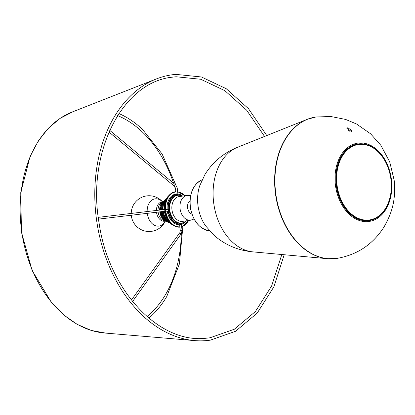 <?xml version="1.0" encoding="UTF-8"?>
<svg xmlns="http://www.w3.org/2000/svg" width="415" height="415" viewBox="0 0 415 415"><rect width="100%" height="100%" fill="white"/><g stroke="black" fill="none" stroke-linecap="round" stroke-linejoin="round"><path stroke-width="0.62" d="M190.687 209.544A3.756 2.666 -98.3 0 1 190.054 207.92A3.756 2.666 -98.3 0 1 190.117 205.632M160.647 212.796A11.501 8.17 81.7 0 0 168.158 222.087M164.226 220.235A10.723 7.62 -98.3 0 1 159.941 212.843A10.723 7.62 -98.3 0 1 159.775 211.858M159.645 210.073A10.723 7.62 -98.3 0 1 161.798 202.831M165.99 221.221A10.723 7.62 -98.3 0 1 164.439 220.391M160.185 211.806A11.916 8.466 81.7 0 0 160.361 212.869A11.916 8.466 81.7 0 0 160.833 214.695L163.992 220.007L168.412 222.497L169.585 222.606L168.454 222.492L163.411 219.312L160.19 211.806M160.859 209.928L161.326 205.503L164.506 200.227L166.093 199.283L164.465 200.232L162.265 202.956L161.285 205.508L160.818 209.933M160.984 211.712L164.2 219.198L164.822 219.888L169.393 222.404M161.025 211.707L164.241 219.193L169.377 222.388M165.751 199.776L163.095 202.836L162.115 205.389L161.648 209.834M161.819 211.619L165.03 219.079L168.604 221.812M165.715 199.823L162.156 205.378L161.689 209.834M161.86 211.614L165.071 219.073L168.542 221.766M164.589 201.638L162.939 205.264L162.478 209.746M162.649 211.526L165.86 218.954L166.529 219.691M164.496 201.825L162.981 205.259L162.519 209.746M162.69 211.526L166.358 219.468M163.354 209.658L163.354 209.668A0.597 0.425 81.7 0 1 163.66 208.895L163.733 208.895A0.597 0.425 81.7 0 0 163.66 208.895M160.833 214.695L163.992 220.007M165.896 221.491L169.455 222.471M162.187 203.111L161.15 205.736L160.704 209.949M160.864 211.728L163.977 218.975L164.703 219.763M165.409 200.248L163.474 202.245M163.017 202.992L161.98 205.612L161.534 209.85M161.694 211.629L164.807 218.855L165.533 219.639M163.847 202.873L162.81 205.492L162.364 209.762M162.53 211.541L165.637 218.736L166.358 219.519M165.595 199.501L161.508 203.35L160.05 210.026M182.335 196.124A14.017 9.955 81.7 0 0 172.163 198.93A14.017 9.955 81.7 0 0 170.394 213.128A14.017 9.955 81.7 0 0 185.956 220.884M177.21 195.366A14.001 9.944 81.7 0 0 170.072 213.17A14.001 9.944 81.7 0 0 181.262 223.073M166 199.465A13.7 9.737 81.7 0 0 164.05 202.857A13.7 9.737 81.7 0 0 163.028 209.694M168.734 221.651A0.597 0.425 81.7 0 0 169.164 222.155M165.907 216.889L165.435 216.962A0.597 0.597 0 0 1 164.994 215.888L165.118 215.841A0.597 0.425 81.7 0 0 165.59 216.889M165.476 215.784L165.118 215.841M163.194 211.474A13.7 9.737 81.7 0 0 169.346 222.357M164.973 202.121L164.693 202.162A0.597 0.425 81.7 0 0 164.594 203.257L164.677 203.246M164.594 203.257L164.361 202.811M369.5 219.934L369.085 219.997A38.128 27.089 -98.3 0 1 367.887 220.137A38.128 27.089 -98.3 0 1 336.648 185.344A38.128 27.089 -98.3 0 1 358.057 144.539L358.472 144.482A38.128 27.089 -98.3 0 1 359.67 144.342A38.128 27.089 -98.3 0 1 390.904 179.135A38.128 27.089 -98.3 0 1 369.5 219.934A38.128 27.089 -98.3 0 1 368.302 220.075A38.128 27.089 -98.3 0 1 337.063 185.287A38.128 27.089 -98.3 0 1 358.472 144.482M349.715 131.213L348.533 130.632M347.806 127.721L352.257 130.901L351.303 131.477L346.857 128.287L347.806 127.721M175.841 191.668A17.871 12.699 81.7 0 0 175.332 191.73A17.871 12.699 81.7 0 0 165.165 209.518M165.362 211.292A17.871 12.699 81.7 0 0 179.887 227.166M175.82 74.384A134.05 95.232 81.7 0 0 171.597 74.866A134.05 95.232 81.7 0 0 156.445 78.907L72.205 112.008A113.196 80.422 81.7 0 0 21.803 232.239A113.196 80.422 81.7 0 0 104.518 333.001L194.708 340.606A134.05 95.232 81.7 0 0 206.156 340.622A134.05 95.232 81.7 0 0 210.379 340.139L235.502 331.31L257.196 313.097L273.838 286.905L284.202 254.737M156.445 78.907A134.05 95.232 81.7 0 0 96.757 221.278A134.05 95.232 81.7 0 0 194.708 340.606M148.861 318.139A112.999 80.282 81.7 0 0 166.763 296.502L179.384 263.997L182.87 226.424M175.924 185.173L162.078 153.924L142.298 129.164A112.999 80.282 81.7 0 0 118.949 113.554M167.063 209.357A15.49 11.003 -98.3 0 1 176.375 194.002L177.885 193.805L176.375 194.002A15.49 11.003 -98.3 0 1 181.531 195.252M167.847 211.09A0.892 0.628 -94.7 0 0 168.397 210.109A0.892 0.628 -94.7 0 0 167.696 209.305L163.474 209.658A0.892 0.628 -94.7 0 1 164.174 210.457A0.892 0.628 -94.7 0 1 163.624 211.437L167.847 211.09M132.567 301.518L181.345 233.593L182.066 230.491L181.391 224.572L179.617 224.774A15.49 11.003 -98.3 0 1 167.261 211.136M181.293 233.666A110.219 78.305 -98.3 0 1 147.009 316.567M117.627 115.593A110.219 78.305 -98.3 0 1 173.563 183.212M174.57 186.366A110.219 78.305 -98.3 0 1 175.664 190.112M162.364 201.737A13.762 9.778 81.7 0 0 155.469 198.801A13.762 9.778 81.7 0 0 147.159 211.551M147.284 213.336A13.762 9.778 81.7 0 0 158.587 226.134A13.762 9.778 81.7 0 0 165.212 221.216M161.637 209.248A7.449 5.291 81.7 0 0 161.591 209.845M162.058 213.388A7.449 5.291 81.7 0 0 162.597 214.747M190.724 220.183A12.512 8.886 81.7 0 1 180.603 211.354A12.512 8.886 81.7 0 1 187.103 195.424L179.01 196.611A12.512 8.886 81.7 0 0 172.51 212.537A12.512 8.886 81.7 0 0 182.631 221.366L190.724 220.183L194.059 218.996M190.003 200.834A7.148 5.079 81.7 0 0 187.902 209.285A7.148 5.079 81.7 0 0 191.953 214.176M169.076 195.382A16.683 11.853 81.7 0 0 165.46 200.782A16.683 11.853 81.7 0 0 164.236 209.591M164.428 211.37A16.683 11.853 81.7 0 0 173.465 225.387M335.377 184.608A39.57 28.111 -98.3 0 1 358.944 142.993A39.57 28.111 -98.3 0 1 391.47 179.975A39.57 28.111 -98.3 0 1 367.898 221.589A39.57 28.111 -98.3 0 1 335.377 184.608M315.893 116.989L330.885 116.516L345.602 119.421L356.495 123.971L370.585 133.791L380.788 145.214L389.706 161.855L394.172 180.229C395.417 195.849 394.343 208.958 384.005 226.984C372.846 244.502 357.04 254.997 336.575 258.467A71.494 50.791 -98.3 0 1 275.565 191.912A71.494 50.791 -98.3 0 1 315.893 116.989L307.23 119.328A71.453 50.765 -98.3 0 1 311.551 117.896M332.156 258.841A71.453 50.765 -98.3 0 1 327.611 258.706A71.453 50.765 -98.3 0 1 275.254 191.958A71.453 50.765 -98.3 0 1 307.23 119.328L237.556 147.278A53.618 38.092 -98.3 0 0 213.559 201.783A53.618 38.092 -98.3 0 0 252.849 251.869L327.611 258.706L336.575 258.467M252.849 251.869C237.935 250.453 224.94 244.886 213.87 235.181L205.55 225.796A34.969 24.843 -98.3 0 1 197.903 204.911A34.969 24.843 -98.3 0 1 199.703 185.806L204.989 174.43C212.817 161.964 223.675 152.912 237.556 147.278M391.018 180.006A38.725 27.515 -98.3 0 1 367.955 220.728A38.725 27.515 -98.3 0 1 336.124 184.535A38.725 27.515 -98.3 0 1 359.188 143.813A38.725 27.515 -98.3 0 1 391.018 180.006M209.601 230.89A26.202 18.618 -98.3 0 1 190.366 206.411A26.202 18.618 -98.3 0 1 202.126 179.762M175.877 191.953A17.575 12.486 81.7 0 0 165.585 209.482M165.663 210.332A17.575 12.486 81.7 0 0 179.851 226.855M168.096 210.991A14.893 10.582 81.7 0 0 180.229 224.11A14.893 10.582 81.7 0 0 180.696 224.059L181.111 223.996A14.893 10.582 -98.3 0 1 180.644 224.053A14.893 10.582 -98.3 0 1 168.443 210.462A14.893 10.582 -98.3 0 1 176.8 194.526A14.893 10.582 -98.3 0 1 177.272 194.469L176.391 194.583A14.893 10.582 81.7 0 0 167.909 209.342M185.438 221.942A15.49 11.003 -98.3 0 1 180.971 224.598M182.429 196.108A14.297 10.157 81.7 0 0 177.755 195.003A14.297 10.157 81.7 0 0 169.237 210.037A14.297 10.157 81.7 0 0 180.992 223.4A14.297 10.157 81.7 0 0 186.05 220.868M181.62 226.58A17.575 12.486 81.7 0 0 188.612 220.495M184.997 195.735A17.575 12.486 81.7 0 0 177.672 191.932M108.979 132.058L174.658 186.439A0.892 0.524 -50.4 0 1 174.694 185.604A0.892 0.524 -50.4 0 1 175.524 184.986A0.892 0.524 -50.4 0 1 175.799 185.064L177.21 187.891L177.885 193.805M174.658 186.439L175.436 188.094L177.21 187.891M98.511 219.12L161.144 211.692L160.932 209.917L163.474 209.658M181.345 233.593A0.892 0.488 -144.3 0 1 181.075 233.728A0.892 0.488 -144.3 0 1 180.141 233.308A0.892 0.488 -144.3 0 1 179.897 232.55L180.292 230.693L179.617 224.774M182.066 230.491L180.292 230.693M156.502 212.241A9.789 6.956 81.7 0 0 164.532 221.252A9.789 6.956 81.7 0 0 165.3 221.128M162.514 201.799A9.789 6.956 81.7 0 0 162.317 201.809A9.789 6.956 81.7 0 0 156.398 210.457M163.686 201.866A9.535 6.77 81.7 0 0 163.328 201.913M162.343 202.198A9.535 6.77 81.7 0 0 158.011 210.265M158.115 212.055A9.535 6.77 81.7 0 0 164.807 220.754M160.87 212.724L164.947 220.012M165.196 220.204L167.764 221.403M162.104 203.262L162.265 202.956M162.934 203.143L163.095 202.836M163.764 203.023L163.925 202.717M187.103 195.424L190.641 195.61M169.123 195.325L165.414 200.808L164.195 209.596M173.527 225.428L167.577 220.069L164.387 211.375M209.762 230.906C199.127 228.878 192.607 220.723 190.2 206.447C189.287 193.089 193.312 184.177 202.276 179.705M175.908 191.663L175.332 191.73M177.293 194.469L182.932 196.036M186.553 220.796L181.111 223.996M177.641 191.683L185.147 195.714M188.768 220.469L181.651 226.855M147.04 316.593L148.835 315.032M119.816 116.537L117.647 115.562M264.552 136.452L246.624 110.162L224.852 90.657L200.767 79.265L176.053 76.754L171.94 77.221C122.005 82.538 86.559 153.109 99.138 223.379C108.642 290.173 158.763 343.786 205.923 338.251L210.037 337.784L234.309 329.251L255.37 311.561L271.628 286.013L281.816 254.52M105.737 333.105L91.212 330.433L77.029 324.286L63.635 314.876L51.45 302.499L32.137 270.497L21.461 232.286L20.75 192.617L30.093 156.429L38.227 141.084L48.363 128.23L60.191 118.28L73.346 111.562M266.778 135.56L248.502 108.694L226.211 88.696L201.42 76.977L175.856 74.378L171.597 74.866M177.791 191.699L177.537 190.739M175.436 188.094L176.11 194.007M109.726 130.362L175.799 185.064M98.277 217.346L160.932 209.917M161.144 211.692L163.624 211.437M131.41 300.066L179.897 232.55M162.447 201.752A17.871 17.871 0 0 0 131.218 213.445M131.285 215.235A17.871 17.871 0 0 0 165.284 221.179M164.89 221.428L165.699 221.013M161.995 201.633L162.888 201.799M164.33 201.846L163.78 201.825M163.712 201.825L163.432 201.815"/></g></svg>
